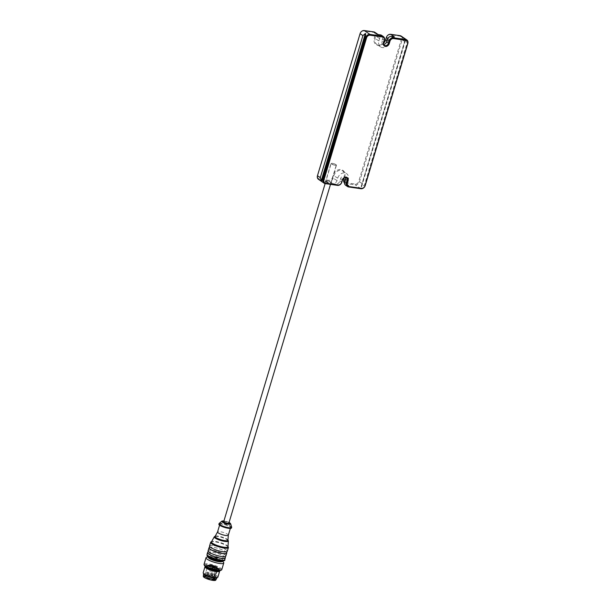 <?xml version="1.0" encoding="UTF-8"?>
<svg xmlns="http://www.w3.org/2000/svg" width="611" height="611" viewBox="0 0 611 611"><rect width="100%" height="100%" fill="white"/><g stroke="black" fill="none" stroke-linecap="round" stroke-linejoin="round"><path stroke-width="0.46" stroke-dasharray="3.06 2.29" d="M335.997 165.237A2.681 0.588 16.7 0 0 336.287 165.077A2.681 0.588 16.7 0 0 334.423 163.924A2.681 0.588 16.7 0 0 331.452 163.374A2.681 0.588 16.7 0 0 331.345 163.397A2.681 0.588 16.7 0 0 331.154 163.534A2.681 0.588 16.7 0 0 333.469 164.84A2.681 0.588 16.7 0 0 335.997 165.237M223.725 521.618A2.681 0.588 -163.3 0 1 224.023 521.45A2.681 0.588 -163.3 0 1 226.994 522A2.681 0.588 -163.3 0 1 228.858 523.153M325.709 181.024A2.872 0.626 16.7 0 0 326.091 181.513A2.872 0.626 16.7 0 0 329.108 182.674A2.872 0.626 16.7 0 0 331.208 182.674A2.872 0.626 16.7 0 0 331.177 182.521A2.872 0.626 16.7 0 0 330.826 182.193A2.872 0.626 16.7 0 0 328.115 181.108A2.872 0.626 16.7 0 0 325.816 180.909A2.872 0.626 16.7 0 0 325.709 181.024L330.994 163.404L333.583 164.917C331.483 163.954 330.696 163.427 331.231 163.32A2.872 0.626 -163.3 0 1 333.591 163.618A2.872 0.626 -163.3 0 1 336.088 164.642A2.872 0.626 -163.3 0 1 336.47 165.13A2.872 0.626 -163.3 0 1 333.583 164.917M216.393 567.581L215.209 567.168L216.393 567.581M215.553 567.405L216.447 567.543L215.553 567.405M204.738 576.204A5.682 1.237 16.7 0 0 206.984 578.594A5.682 1.237 16.7 0 0 214.369 580.16A5.682 1.237 16.7 0 0 212.116 577.769A5.682 1.237 16.7 0 0 204.738 576.204M212.032 577.502A5.3 1.153 16.7 0 0 205.151 576.036A5.3 1.153 16.7 0 0 204.578 576.341A5.3 1.153 16.7 0 0 204.57 576.356A5.3 1.153 16.7 0 0 208.252 578.648A5.3 1.153 16.7 0 0 214.133 579.724A5.3 1.153 16.7 0 0 214.721 579.404A5.3 1.153 16.7 0 0 214.721 579.381A5.3 1.153 16.7 0 0 212.032 577.502M216.47 578.892A6.828 1.489 16.7 0 0 211.727 575.944A6.828 1.489 16.7 0 0 204.143 574.554A6.828 1.489 16.7 0 0 203.387 574.966M215.553 579.236A6.637 1.451 16.7 0 0 216.279 578.861A6.637 1.451 16.7 0 0 216.248 578.533A6.637 1.451 16.7 0 0 209.657 575.341A6.637 1.451 16.7 0 0 203.562 575.05A6.637 1.451 16.7 0 0 208.244 577.907A6.637 1.451 16.7 0 0 215.553 579.236M216.569 577.968A6.828 1.489 16.7 0 0 216.829 577.701A6.828 1.489 16.7 0 0 210.719 574.309A6.828 1.489 16.7 0 0 203.746 573.767A6.828 1.489 16.7 0 0 203.784 574.088M230.668 523.818A4.659 1.016 16.7 0 0 228.315 522.306A4.659 1.016 16.7 0 0 222.267 521.023M231.653 527.163A6.576 1.436 16.7 0 0 226.658 524.398A6.576 1.436 16.7 0 0 219.792 523.199A6.576 1.436 16.7 0 0 219.181 523.421M231.477 527.973A6.576 1.436 16.7 0 0 226.91 525.139A6.576 1.436 16.7 0 0 219.609 523.795A6.576 1.436 16.7 0 0 218.883 524.192M220.426 524.131A5.621 1.222 16.7 0 0 219.8 524.467A5.621 1.222 16.7 0 0 223.702 526.896A5.621 1.222 16.7 0 0 229.942 528.041A5.621 1.222 16.7 0 0 230.561 527.698A5.621 1.222 16.7 0 0 226.658 525.277A5.621 1.222 16.7 0 0 220.426 524.131M228.323 535.144L228.323 535.175A5.621 1.222 16.7 0 0 224.283 532.739A5.621 1.222 16.7 0 0 218.173 531.631A5.621 1.222 16.7 0 0 217.569 531.921L217.562 531.944M227.934 540.239A6.706 1.466 16.7 0 0 227.85 539.941A6.706 1.466 16.7 0 0 222.549 537.176A6.706 1.466 16.7 0 0 215.813 536.046A6.706 1.466 16.7 0 0 215.324 536.183A6.706 1.466 16.7 0 0 215.095 536.389M228.277 540.689A7.347 1.604 16.7 0 0 222.473 537.657A7.347 1.604 16.7 0 0 215.095 536.42A7.347 1.604 16.7 0 0 214.56 536.573M227.979 546.723A8.623 1.879 16.7 0 0 227.872 546.356A8.623 1.879 16.7 0 0 221.06 542.797A8.623 1.879 16.7 0 0 212.407 541.346A8.623 1.879 16.7 0 0 211.78 541.522A8.623 1.879 16.7 0 0 211.49 541.781M228.3 547.097A9.257 2.016 16.7 0 0 220.983 543.278A9.257 2.016 16.7 0 0 211.681 541.72A9.257 2.016 16.7 0 0 211.016 541.911M227.284 551.298A9.257 2.016 16.7 0 0 220.854 547.311A9.257 2.016 16.7 0 0 210.574 545.417A9.257 2.016 16.7 0 0 209.55 545.982M210.734 545.486A9.066 1.978 16.7 0 0 209.733 546.035A9.066 1.978 16.7 0 0 217.844 550.534A9.066 1.978 16.7 0 0 227.101 551.244A9.066 1.978 16.7 0 0 220.8 547.334A9.066 1.978 16.7 0 0 210.734 545.486M226.559 553.031A9.066 1.978 16.7 0 0 220.266 549.129A9.066 1.978 16.7 0 0 210.199 547.273A9.066 1.978 16.7 0 0 209.199 547.823M226.681 552.642A9.257 2.016 16.7 0 0 219.433 548.8A9.257 2.016 16.7 0 0 210.039 547.212A9.257 2.016 16.7 0 0 209.313 547.433M225.849 556.071A9.257 2.016 16.7 0 0 219.418 552.084A9.257 2.016 16.7 0 0 209.145 550.19A9.257 2.016 16.7 0 0 208.114 550.755M209.306 550.259A9.066 1.978 16.7 0 0 208.298 550.809A9.066 1.978 16.7 0 0 216.416 555.307A9.066 1.978 16.7 0 0 225.665 556.018A9.066 1.978 16.7 0 0 219.364 552.107A9.066 1.978 16.7 0 0 209.306 550.259M225.131 557.812A9.066 1.978 16.7 0 0 218.83 553.902A9.066 1.978 16.7 0 0 208.763 552.046A9.066 1.978 16.7 0 0 207.763 552.596M225.245 557.415A9.257 2.016 16.7 0 0 217.997 553.574A9.257 2.016 16.7 0 0 208.603 551.985A9.257 2.016 16.7 0 0 207.877 552.207M210.467 556.102A6.003 1.306 16.7 0 0 209.802 556.461A6.003 1.306 16.7 0 0 215.171 559.439A6.003 1.306 16.7 0 0 221.297 559.913A6.003 1.306 16.7 0 0 217.126 557.324A6.003 1.306 16.7 0 0 210.467 556.102M220.938 561.074A6.003 1.306 16.7 0 0 220.976 560.99A6.003 1.306 16.7 0 0 216.806 558.401A6.003 1.306 16.7 0 0 210.146 557.171A6.003 1.306 16.7 0 0 209.481 557.538A6.003 1.306 16.7 0 0 209.466 557.637M222.167 561.097A7.248 1.581 16.7 0 0 221.808 560.6A7.248 1.581 16.7 0 0 215.775 557.774A7.248 1.581 16.7 0 0 209.084 556.743A7.248 1.581 16.7 0 0 209 556.751A7.248 1.581 16.7 0 0 208.427 556.98M223.305 562.051A9.257 2.016 16.7 0 0 215.607 558.446A9.257 2.016 16.7 0 0 207.06 557.125M221.77 569.681A9.257 2.016 16.7 0 0 213.483 565.083A9.257 2.016 16.7 0 0 204.036 564.358M220.647 570.437A8.623 1.879 16.7 0 0 215.866 566.702A8.623 1.879 16.7 0 0 205.418 564.617A8.623 1.879 16.7 0 0 204.517 565.542M219.555 570.666A7.66 1.673 16.7 0 0 219.28 570.338A7.66 1.673 16.7 0 0 212.911 567.359A7.66 1.673 16.7 0 0 205.838 566.267A7.66 1.673 16.7 0 0 205.747 566.282A7.66 1.673 16.7 0 0 205.342 566.397M217.86 577.158A7.66 1.673 16.7 0 0 211.001 573.355A7.66 1.673 16.7 0 0 203.18 572.759M214.438 578.021L217.195 568.833L216.653 568.337L213.789 577.884L214.217 578.334L213.27 577.884L214.438 578.021L214.476 578.502L213.789 578.357M214.003 578.579L214.69 578.732A5.3 1.153 16.7 0 0 214.476 578.502M214.721 579.404L217.6 569.017L217.081 568.788L214.217 578.334L214.866 578.48L217.623 569.284A5.3 1.153 -163.3 0 1 217.669 569.559A5.3 1.153 -163.3 0 1 217.088 569.88A5.3 1.153 -163.3 0 1 211.2 568.795A5.3 1.153 -163.3 0 1 207.519 566.512A5.3 1.153 -163.3 0 1 211.65 566.58A5.3 1.153 -163.3 0 1 217.195 568.833M210.963 567.955L211.895 568.093L210.963 567.955M212.575 566.015L213.766 566.435L212.575 566.015M213.422 566.198L212.521 566.061L213.422 566.198M209.871 564.908L211.062 565.32L209.871 564.908M210.138 565.183L211.039 565.32L210.138 565.183M214.446 567.398L213.514 567.26L214.446 567.398M215.966 569.017L214.782 568.597L215.966 569.017M215.53 567.955L215.904 566.702L213.056 565.748L212.681 567.008L216.187 568.123A4.338 0.947 -163.3 0 1 216.431 568.299L216.653 568.337M212.681 567.008L213.056 565.694C211.986 565.389 215.53 566.901 216.011 566.588L213.247 565.404M210.49 566.382L210.871 565.122L211.841 565.748L211.467 567.008L210.413 566.198A4.338 0.947 -163.3 0 1 212.666 566.68L212.964 566.901M211.467 567.008L208.534 566.504A4.338 0.947 16.7 0 0 209.222 567.229L209.879 567.398L210.253 566.137L209.604 565.977L210.138 565.901L213.109 567.092L212.727 568.345L209.879 567.398M212.445 568.451L212.75 567.222L212.727 568.345M212.376 568.474L212.743 568.673A4.338 0.947 16.7 0 0 214.996 569.154L213.942 568.345L216.286 568.757L217.203 567.344M217.081 568.788L216.836 568.726A4.338 0.947 -163.3 0 1 216.874 568.856L216.286 568.757M209.443 566.336L210.627 566.756L209.443 566.336M216.187 568.123L216.561 566.871L215.904 566.702L216.561 566.871A4.338 0.947 -163.3 0 1 216.806 567.039L216.431 568.299M214.919 568.978L215.293 567.718L214.316 567.092L217.256 567.543L216.867 568.856L217.249 567.596A4.338 0.947 -163.3 0 0 217.21 567.474L216.836 568.726M217.119 567.367A4.155 0.909 -163.3 0 0 217.081 567.237L216.722 566.855A4.155 0.909 -163.3 0 0 216.462 566.672L216.775 566.871M211.62 567.229L213.926 568.047L211.62 567.229M212.147 567.451L213.331 567.863L212.147 567.451M215.79 580.083A6.522 1.421 16.7 0 0 215.759 579.755A6.522 1.421 16.7 0 0 209.29 576.624A6.522 1.421 16.7 0 0 203.295 576.333M383.708 44.351A2.872 2.307 -55.8 0 1 382.555 44.023A2.872 2.307 -55.8 0 1 381.806 41.304L382.524 38.921A3.834 3.078 124.2 0 0 381.524 35.301M407.086 43.053L405.246 39.325L361.154 186.615L361.529 186.867L364.469 185.087L407.086 43.053L407.82 43.549M405.368 39.234L361.154 186.615L405.368 39.234M401.16 36.08A3.834 3.078 -55.8 0 1 402.16 39.7L359.551 181.742A3.834 3.078 -55.8 0 1 355.319 184.866L345.849 183.514A3.834 3.078 -55.8 0 1 344.764 183.101A3.834 3.078 -55.8 0 1 344.467 182.857M345.643 185.255A3.834 3.078 124.2 0 0 346.727 185.668L349.622 186.08A3.834 3.078 124.2 0 1 348.537 185.668L344.764 183.101M345.711 182.704L355.182 184.056A3.192 2.566 124.2 0 0 358.71 181.452L401.32 39.41A3.192 2.566 124.2 0 0 399.586 36.049L390.116 34.697A3.192 2.566 124.2 0 0 386.587 37.302L385.877 39.692A7.026 5.644 -55.8 0 1 378.117 45.428A7.026 5.644 -55.8 0 1 374.299 38.035L375.017 35.644A3.192 2.566 124.2 0 0 373.283 32.291L363.812 30.932A3.192 2.566 124.2 0 0 360.284 33.544L317.674 175.578A3.192 2.566 124.2 0 0 319.408 178.939L328.878 180.291A3.192 2.566 124.2 0 0 332.399 177.686L333.117 175.296A7.026 5.644 -55.8 0 1 340.877 169.56A7.026 5.644 -55.8 0 1 344.696 176.953L343.978 179.344A3.192 2.566 124.2 0 0 345.711 182.704L345.849 183.514L349.622 186.08M344.283 177.748L344.482 177.091A6.385 5.132 124.2 0 0 342.809 171.065A6.385 5.132 124.2 0 0 333.957 175.586L333.239 177.977A3.834 3.078 -55.8 0 1 329.008 181.108L319.545 179.749A3.834 3.078 -55.8 0 1 318.461 179.336M374.856 32.322A3.834 3.078 -55.8 0 1 375.857 35.934L375.139 38.325A6.385 5.132 124.2 0 0 376.811 44.351A6.385 5.132 124.2 0 0 383.571 43.228M348.537 185.668A3.834 3.078 124.2 0 1 347.537 182.047L348.255 179.665A6.385 5.132 124.2 0 0 346.582 173.631A6.385 5.132 124.2 0 0 337.73 178.152L337.012 180.543A3.834 3.078 124.2 0 1 332.781 183.674L335.676 184.087A3.834 3.078 124.2 0 0 339.907 180.955L340.625 178.572A2.872 2.307 -55.8 0 1 344.612 176.533A2.872 2.307 -55.8 0 1 345.337 177.488M325.671 181.826A3.254 0.71 -163.3 0 1 325.358 181.146A3.254 0.71 -163.3 0 1 328.558 181.528A3.254 0.71 -163.3 0 1 331.437 182.972A3.254 0.71 -163.3 0 1 329.421 183.208A3.254 0.71 -163.3 0 1 325.671 181.826M361.529 186.867L405.742 39.494M394.378 36.881A3.834 3.078 124.2 0 0 390.146 40.013L389.436 42.396A6.385 5.132 -55.8 0 1 380.577 46.925A6.385 5.132 -55.8 0 1 378.912 40.891L379.63 38.508A3.834 3.078 124.2 0 0 378.629 34.888A3.834 3.078 124.2 0 0 377.545 34.476M223.931 520.931L229.064 522.474A4.132 0.901 16.7 0 0 228.155 522.084A4.132 0.901 16.7 0 0 223.924 520.962M224.779 559.653A9.257 2.016 16.7 0 0 220.09 556.323A9.257 2.016 16.7 0 0 208.068 553.772A9.257 2.016 16.7 0 0 207.045 554.337M223.198 560.272A7.981 1.741 16.7 0 0 219.158 557.614A7.981 1.741 16.7 0 0 208.794 555.414A7.981 1.741 16.7 0 0 208.015 555.712M206.571 565.091A7.263 1.581 16.7 0 0 209.443 568.138A7.263 1.581 16.7 0 0 218.875 570.147A7.263 1.581 16.7 0 0 216.004 567.092A7.263 1.581 16.7 0 0 206.571 565.091M206.785 565.58A6.881 1.497 16.7 0 0 206.029 566A6.881 1.497 16.7 0 0 210.803 568.963A6.881 1.497 16.7 0 0 218.44 570.369A6.881 1.497 16.7 0 0 219.204 569.948A6.881 1.497 16.7 0 0 215.721 567.482A6.881 1.497 16.7 0 0 206.785 565.58M218.501 570.666A6.881 1.497 16.7 0 0 219.105 570.277A6.881 1.497 16.7 0 0 215.622 567.802A6.881 1.497 16.7 0 0 206.694 565.908A6.881 1.497 16.7 0 0 205.93 566.321A6.881 1.497 16.7 0 0 206.22 566.977M219.181 570.682A7.072 1.543 16.7 0 0 218.837 569.91A7.072 1.543 16.7 0 0 215.614 568.1A7.072 1.543 16.7 0 0 206.434 566.153A7.072 1.543 16.7 0 0 206.35 566.168A7.072 1.543 16.7 0 0 205.647 566.618M217.379 568.849L216.951 568.398M214.996 569.154L215.286 567.566L216.821 567.321M212.743 568.673L213.17 567.199L212.75 567.222L213.117 567.42A4.338 0.947 16.7 0 0 215.37 567.894L214.316 567.039L213.942 568.345M213.17 567.199A4.155 0.909 16.7 0 0 215.324 567.657M209.122 566.596L209.474 565.175L211.872 565.702L208.916 565.236L208.534 566.496L209.145 565.122A4.155 0.909 16.7 0 0 209.802 565.817M210.245 566.221L210.917 564.824L208.916 565.244A4.338 0.947 16.7 0 0 209.604 565.977L209.222 567.229M210.413 566.198L210.787 564.946A4.338 0.947 -163.3 0 1 213.04 565.427L210.94 564.831A4.155 0.909 -163.3 0 1 213.094 565.29M212.666 566.68L213.04 565.427L213.415 565.626L213.033 566.878M213.018 567.084L210.138 565.901M211.895 565.733L212.475 566.351L211.895 565.733M212.506 566.512L212.002 565.977L214.301 566.787L212.506 566.512M208.741 575.402L209.642 575.539L208.741 575.402M212.888 576.28L213.789 576.417L212.888 576.28M207.48 574.057L208.374 574.195L207.48 574.057M211.62 574.943L212.521 575.081L211.62 574.943M209.825 576.364L210.726 576.501L209.825 576.364M384.411 40.204L382.524 38.921M381.806 41.304L383.693 42.587M404.986 41.624L401.32 39.41M364.469 185.087L365.202 185.591M360.971 188.723L355.319 184.866L355.182 184.056M362.376 183.667L358.71 181.452M346.727 185.668L348.614 186.951M345.085 177.503L344.696 176.953M337.73 178.152L333.117 175.296M337.012 180.543L332.399 177.686M332.781 183.674L329.008 181.108L328.878 180.291M325.197 183.598L319.545 179.749L319.408 178.939M364.301 30.55L363.812 30.932M373.772 31.902L373.283 32.291M379.63 38.508L375.017 35.644M378.912 40.891L374.299 38.035M390.612 34.315L390.116 34.697M400.075 35.667L399.586 36.049M337.562 185.37L335.676 184.087M345.414 177.732L348.255 179.665M347.537 182.047L345.032 180.344M387.802 38.417L390.146 40.013M386.931 40.693L389.436 42.396M339.907 180.955L341.793 182.238M340.625 178.572L342.511 179.855M330.505 184.362L336.287 165.077M325.136 183.59L331.154 163.534M214.721 579.381L212.07 577.769C203.906 575.104 204.357 576.654 204.563 576.349L204.578 576.341M219.8 524.467L219.586 525.185M230.561 527.698L230.347 528.416M226.979 551.634L227.101 551.244M209.611 546.425L209.733 546.035M225.551 556.407L225.665 556.018M208.183 551.198L208.298 550.809M220.976 560.99L221.297 559.913M209.481 557.538L209.802 556.461M209 556.751L208.305 556.888M221.808 560.6L222.32 561.089M205.747 566.282L206.029 565.992C206.846 566.237 203.868 565.549 210.207 568.429C220.174 571.545 219.25 569.521 219.204 569.948L219.28 570.338M204.57 576.356L207.519 566.512L208.145 566C207.549 565.236 216.073 567.092 217.088 568.459M208.572 576.219L208.42 575.172L210.635 567.718M208.931 576.326L209.642 575.539L211.895 568.093M213.942 565.824L213.514 567.26M211.811 575.868L212.521 575.081L214.774 567.634M212.72 577.097L212.559 576.051L214.782 568.597M216.47 567.543L216.034 568.978M214.713 578.747L213.27 577.891L216.561 566.909M215.164 569.131L215.301 567.566M213.926 568.047L214.346 566.733L211.857 565.985L211.482 567.313M209.657 577.181L209.497 576.135L212.078 567.489M213.766 566.435L213.331 567.863M207.312 574.882L207.152 573.828L209.367 566.374M211.062 565.32L210.627 566.756M213.079 577.204L213.789 576.417L216.447 567.543M207.664 574.982L208.374 574.195L211.039 565.32M211.459 575.761L211.299 574.714L213.965 565.832M210.016 577.288L210.726 576.501L213.743 566.428M384.441 45.306L382.555 44.023M342.809 171.065L346.582 173.631M325.816 180.909L325.358 181.146M331.177 182.521L331.437 182.972M336.47 165.13L331.208 182.674M378.629 34.888L378.148 34.56M380.577 46.925L376.811 44.351M321.959 180.65L365.607 35.155M344.612 176.533L346.498 177.816"/><path stroke-width="0.92" d="M330.505 184.362L228.858 523.153A2.681 0.588 -163.3 0 1 228.567 523.322A2.681 0.588 -163.3 0 1 225.589 522.772A2.681 0.588 -163.3 0 1 223.725 521.618L325.136 183.59M203.692 573.935L203.387 574.966A6.828 1.489 16.7 0 0 208.13 577.907A6.828 1.489 16.7 0 0 215.714 579.304A6.828 1.489 16.7 0 0 216.47 578.892L216.783 577.861M203.784 574.088A6.828 1.489 16.7 0 0 203.814 574.141A6.828 1.489 16.7 0 0 209.214 576.96A6.828 1.489 16.7 0 0 216.073 578.113A6.828 1.489 16.7 0 0 216.569 577.968L217.562 577.464A7.66 1.673 16.7 0 0 217.86 577.158L219.67 571.132A7.66 1.673 16.7 0 0 219.555 570.666M222.267 521.023A4.659 1.016 16.7 0 0 221.846 521.168A4.659 1.016 16.7 0 0 221.839 521.183A4.659 1.016 16.7 0 0 223.481 522.703A4.659 1.016 16.7 0 0 228.201 524.154A4.659 1.016 16.7 0 0 230.675 523.833A4.659 1.016 16.7 0 0 230.668 523.818L229.064 522.474A4.132 0.901 16.7 0 1 229.385 523.856A4.132 0.901 16.7 0 1 224.107 522.55A4.132 0.901 16.7 0 1 222.794 520.946A4.132 0.901 16.7 0 1 223.924 520.962M223.931 520.931L221.846 521.168L219.181 523.421A6.576 1.436 16.7 0 0 219.066 523.596A6.576 1.436 16.7 0 0 221.862 525.735A6.576 1.436 16.7 0 0 228.17 527.629A6.576 1.436 16.7 0 0 230.935 527.774A6.576 1.436 16.7 0 0 231.661 527.377A6.576 1.436 16.7 0 0 231.653 527.163L230.675 523.833M219.066 523.596L218.883 524.192A6.576 1.436 16.7 0 0 223.45 527.033A6.576 1.436 16.7 0 0 230.752 528.37A6.576 1.436 16.7 0 0 231.477 527.973L231.661 527.377M217.569 531.921A5.621 1.222 16.7 0 0 217.547 531.975A5.621 1.222 16.7 0 0 219.945 533.8A5.621 1.222 16.7 0 0 225.329 535.412A5.621 1.222 16.7 0 0 227.689 535.542A5.621 1.222 16.7 0 0 228.315 535.205A5.621 1.222 16.7 0 0 228.323 535.144L227.934 540.239A6.706 1.466 16.7 0 1 224.359 540.559A6.706 1.466 16.7 0 1 217.799 538.574A6.706 1.466 16.7 0 1 215.095 536.389L217.562 531.944M215.164 536.267L214.56 536.573A7.347 1.604 16.7 0 0 214.308 536.794A7.347 1.604 16.7 0 0 217.264 539.185A7.347 1.604 16.7 0 0 224.451 541.361A7.347 1.604 16.7 0 0 228.369 541.01A7.347 1.604 16.7 0 0 228.277 540.689L227.941 540.101M214.308 536.794L211.49 541.781A8.623 1.879 16.7 0 0 214.95 544.592A8.623 1.879 16.7 0 0 223.382 547.143A8.623 1.879 16.7 0 0 227.979 546.723L228.369 541.01M211.566 541.629L211.016 541.911A9.257 2.016 16.7 0 0 210.658 542.278A9.257 2.016 16.7 0 0 214.598 545.287A9.257 2.016 16.7 0 0 223.481 547.945A9.257 2.016 16.7 0 0 227.368 548.159A9.257 2.016 16.7 0 0 228.392 547.601A9.257 2.016 16.7 0 0 228.3 547.097L227.987 546.555M210.658 542.278L209.55 545.982A9.257 2.016 16.7 0 0 215.981 549.969A9.257 2.016 16.7 0 0 226.261 551.863A9.257 2.016 16.7 0 0 227.284 551.298L228.392 547.601M209.611 546.425L209.199 547.823A9.066 1.978 16.7 0 0 217.31 552.321A9.066 1.978 16.7 0 0 226.559 553.031L226.979 551.634M209.313 547.433A9.257 2.016 16.7 0 0 209.008 547.769A9.257 2.016 16.7 0 0 215.446 551.764A9.257 2.016 16.7 0 0 225.719 553.65A9.257 2.016 16.7 0 0 226.742 553.092A9.257 2.016 16.7 0 0 226.681 552.642M209.008 547.769L208.114 550.755A9.257 2.016 16.7 0 0 214.545 554.742A9.257 2.016 16.7 0 0 224.825 556.636A9.257 2.016 16.7 0 0 225.849 556.071L226.742 553.092M208.183 551.198L207.763 552.596A9.066 1.978 16.7 0 0 215.882 557.095A9.066 1.978 16.7 0 0 225.131 557.812L225.551 556.407M207.877 552.207A9.257 2.016 16.7 0 0 207.58 552.543A9.257 2.016 16.7 0 0 214.01 556.537A9.257 2.016 16.7 0 0 224.29 558.423A9.257 2.016 16.7 0 0 225.314 557.866A9.257 2.016 16.7 0 0 225.245 557.415M209.466 557.637A6.003 1.306 16.7 0 0 214.851 560.516A6.003 1.306 16.7 0 0 220.938 561.074M208.427 556.98A7.248 1.581 16.7 0 0 210.948 559.348A7.248 1.581 16.7 0 0 218.326 561.616A7.248 1.581 16.7 0 0 222.167 561.097M207.06 557.125A9.257 2.016 16.7 0 0 206.953 557.14A9.257 2.016 16.7 0 0 206.037 557.683A9.257 2.016 16.7 0 0 209.978 560.692A9.257 2.016 16.7 0 0 218.86 563.357A9.257 2.016 16.7 0 0 222.748 563.563A9.257 2.016 16.7 0 0 223.771 563.006A9.257 2.016 16.7 0 0 223.305 562.051L222.32 561.089M206.037 557.683L204.036 564.358A9.257 2.016 16.7 0 0 204.089 564.785A9.257 2.016 16.7 0 0 204.127 564.862A9.257 2.016 16.7 0 0 211.444 568.681A9.257 2.016 16.7 0 0 220.739 570.239A9.257 2.016 16.7 0 0 221.411 570.048A9.257 2.016 16.7 0 0 221.77 569.681L223.771 563.006M204.517 565.542A8.623 1.879 16.7 0 0 204.555 565.603A8.623 1.879 16.7 0 0 212.185 569.421A8.623 1.879 16.7 0 0 220.647 570.437L221.411 570.048M205.342 566.397A7.66 1.673 16.7 0 0 204.99 566.725A7.66 1.673 16.7 0 0 208.252 569.223A7.66 1.673 16.7 0 0 215.599 571.422A7.66 1.673 16.7 0 0 218.814 571.598A7.66 1.673 16.7 0 0 219.67 571.132M204.99 566.725L203.18 572.759A7.66 1.673 16.7 0 0 203.226 573.11A7.66 1.673 16.7 0 0 203.257 573.171A7.66 1.673 16.7 0 0 209.313 576.333A7.66 1.673 16.7 0 0 217.012 577.624A7.66 1.673 16.7 0 0 217.562 577.464M203.494 575.394L203.295 576.333A6.522 1.421 16.7 0 0 207.893 579.136A6.522 1.421 16.7 0 0 215.08 580.45A6.522 1.421 16.7 0 0 215.79 580.083L216.149 579.19M361.468 188.333L349.102 186.569A3.192 2.566 -55.8 0 1 347.369 183.208L348.087 180.818A3.513 2.818 124.2 0 0 346.177 177.121A3.513 2.818 124.2 0 0 342.297 179.993L341.58 182.384A3.192 2.566 -55.8 0 1 338.059 184.988L325.694 183.216A3.192 2.566 -55.8 0 1 323.96 179.855L366.569 37.821A3.192 2.566 -55.8 0 1 370.098 35.209L382.463 36.981A3.192 2.566 -55.8 0 1 384.197 40.341L383.479 42.732A3.513 2.818 124.2 0 0 385.388 46.428A3.513 2.818 124.2 0 0 389.268 43.557L389.986 41.166A3.192 2.566 -55.8 0 1 393.507 38.562L405.872 40.334A3.192 2.566 -55.8 0 1 407.606 43.694L364.996 185.729A3.192 2.566 -55.8 0 1 361.468 188.333L360.971 188.723A3.834 3.078 124.2 0 0 365.202 185.591L407.82 43.549A3.834 3.078 124.2 0 0 406.819 39.936A3.834 3.078 124.2 0 0 405.735 39.516L393.369 37.752A3.834 3.078 124.2 0 0 389.146 40.884L388.428 43.266A2.872 2.307 -55.8 0 1 384.441 45.306A2.872 2.307 -55.8 0 1 383.693 42.587L384.411 40.204A3.834 3.078 124.2 0 0 383.41 36.584A3.834 3.078 124.2 0 0 382.326 36.171L369.961 34.399A3.834 3.078 124.2 0 0 365.729 37.531L323.12 179.565A3.834 3.078 124.2 0 0 324.12 183.185A3.834 3.078 124.2 0 0 325.197 183.598L337.562 185.37A3.834 3.078 124.2 0 0 341.793 182.238L342.511 179.855A2.872 2.307 -55.8 0 1 346.498 177.816A2.872 2.307 -55.8 0 1 347.247 180.528L346.529 182.918A3.834 3.078 124.2 0 0 347.529 186.538A3.834 3.078 124.2 0 0 348.614 186.951L360.971 188.723M383.41 36.584L381.524 35.301A3.834 3.078 124.2 0 0 380.439 34.888L377.545 34.476L373.772 31.902A3.834 3.078 -55.8 0 1 374.856 32.322L378.148 34.56M383.571 43.228A6.385 5.132 124.2 0 0 385.663 39.83L386.381 37.439A3.834 3.078 -55.8 0 1 390.612 34.315L394.378 36.881L391.491 36.469A3.834 3.078 124.2 0 0 387.259 39.593L386.542 41.983A2.872 2.307 -55.8 0 1 383.708 44.351M390.612 34.315L400.075 35.667A3.834 3.078 -55.8 0 1 401.16 36.08L406.819 39.936M344.467 182.857A3.834 3.078 -55.8 0 1 343.764 179.481L344.283 177.748M324.12 183.185L318.461 179.336A3.834 3.078 -55.8 0 1 317.46 175.716L360.07 33.681A3.834 3.078 -55.8 0 1 364.301 30.55L373.772 31.902M362.903 35.606L365.386 33.513L365.607 35.155L322.387 179.069L321.546 181.146L321.172 180.894L320.286 177.641L362.903 35.606L360.07 33.681M321.959 180.65L365.76 33.773M345.337 177.488A2.872 2.307 -55.8 0 1 345.36 179.244L344.642 181.635A3.834 3.078 124.2 0 0 345.643 185.255L347.529 186.538M321.172 180.894L365.386 33.513M207.58 552.543L207.045 554.337A9.257 2.016 16.7 0 0 213.476 558.324A9.257 2.016 16.7 0 0 223.748 560.218A9.257 2.016 16.7 0 0 224.779 559.653L225.314 557.866M208.015 555.712A7.981 1.741 16.7 0 0 215.049 559.852A7.981 1.741 16.7 0 0 223.198 560.272M206.22 566.977A6.881 1.497 16.7 0 0 212.086 569.735A6.881 1.497 16.7 0 0 218.501 570.666M205.647 566.618A7.072 1.543 16.7 0 0 215.446 570.911A7.072 1.543 16.7 0 0 219.181 570.682M349.102 186.569L348.614 186.951M400.075 35.667L405.735 39.516L405.872 40.334M391.491 36.469L393.369 37.752L393.507 38.562M387.259 39.593L389.986 41.166M386.542 41.983L389.268 43.557M380.439 34.888L382.326 36.171L382.463 36.981M364.301 30.55L369.961 34.399L370.098 35.209M364.996 37.034L366.569 37.821M322.387 179.069L323.96 179.855M325.197 183.598L325.694 183.216M337.562 185.37L338.059 184.988M345.36 179.244L348.087 180.818M344.642 181.635L347.369 183.208M320.286 177.641L317.46 175.716M345.032 180.344L343.764 179.481M386.381 37.439L387.802 38.417M385.663 39.83L386.931 40.693M219.586 525.185L217.547 531.975M230.347 528.416L228.315 535.205M207.045 554.337C207.389 555.055 204.586 556.911 217.768 560.592C223 561.303 225.337 560.99 224.779 559.653M208.305 556.888L206.953 557.14M204.555 565.603L204.127 564.862M203.814 574.141L203.257 573.171"/></g></svg>
